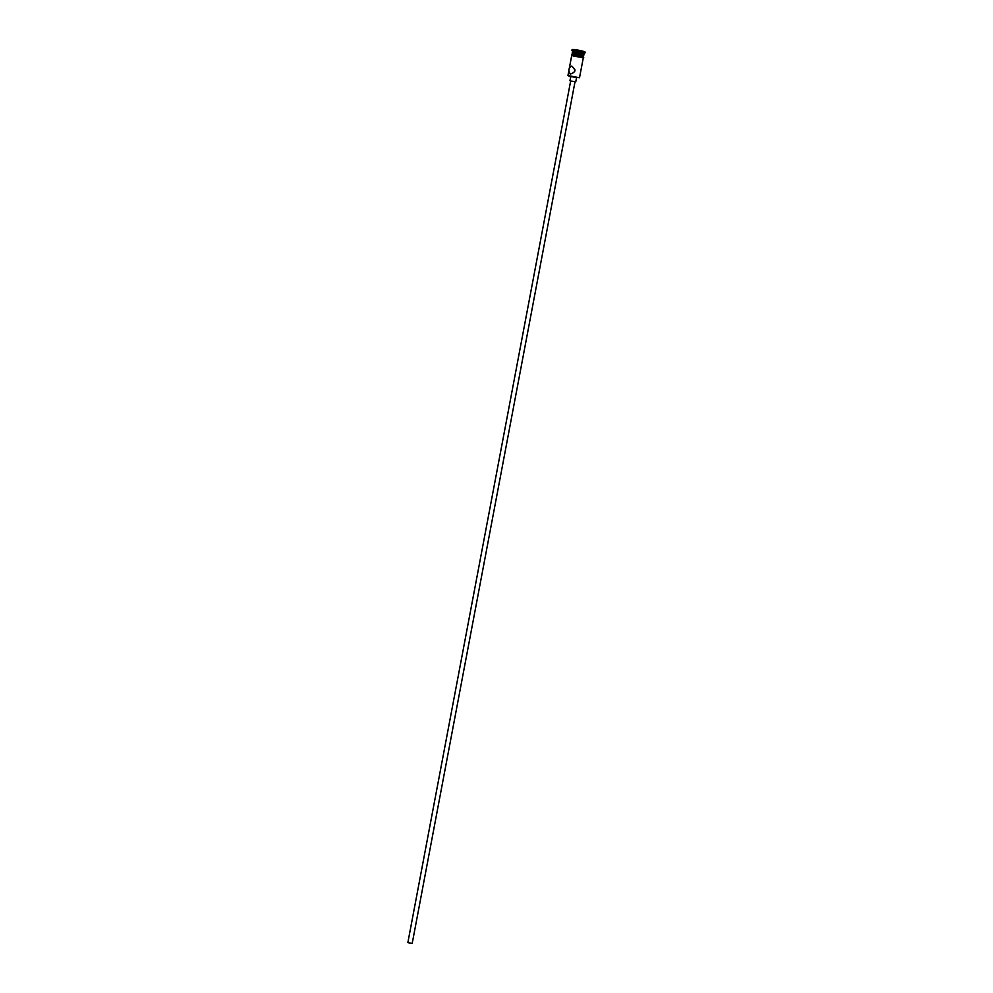 <?xml version="1.0" encoding="UTF-8"?>
<svg xmlns="http://www.w3.org/2000/svg" width="993" height="993" viewBox="0 0 993 993"><rect width="100%" height="100%" fill="white"/><g stroke="black" fill="none" stroke-linecap="round" stroke-linejoin="round"><path stroke-width="1.49" d="M579.515 77.727L569.92 76.56L567.959 75.542L579.515 77.727L583.338 57.594M571.745 55.397L567.959 75.542M575.009 81.798L412.219 943.35L408.557 942.816L407.875 942.531L570.665 80.967M576.511 77.876L575.779 81.749L570.888 81.041L569.97 80.644L570.702 76.771M570.205 74.028C575.605 72.526 576.101 69.882 571.707 66.084C568.579 67.772 568.083 70.416 570.205 74.028L570.652 74.103M572.527 51.226L572.278 52.741L574.302 53.907L583.301 55.26L584.951 52.89A6.641 0.645 10.7 0 0 584.989 52.84L585.125 52.12A6.641 0.645 10.7 0 0 583.065 51.239A6.641 0.645 10.7 0 0 576.064 49.799A6.641 0.645 10.7 0 0 572.08 49.65A6.641 0.645 10.7 0 0 574.14 50.531A6.641 0.645 10.7 0 0 581.141 51.971A6.641 0.645 10.7 0 0 585.125 52.12M572.278 52.741L583.822 54.913M572.08 49.65L571.943 50.37A6.641 0.645 10.7 0 0 571.956 50.444L574.364 52.008L584.095 53.473M571.956 50.444A6.641 0.645 10.7 0 0 574.004 51.251A6.641 0.645 10.7 0 0 580.706 52.641A6.641 0.645 10.7 0 0 584.951 52.89M574.922 71.062L574.91 69.671M572.452 52.989L571.906 54.553L573.731 55.335L583.499 56.738L583.561 55.087M572.179 53.113L583.772 55.298M580.93 51.537L575.555 50.407L580.93 51.537M579.155 51.264L576.325 50.618M580.992 51.524L579.329 50.705M571.918 54.466L583.524 56.651M582.196 56.874L573.544 56.055L571.62 55.323L571.931 54.429M573.52 56.042L582.531 57.619L583.735 57.42L583.524 56.613"/></g></svg>
